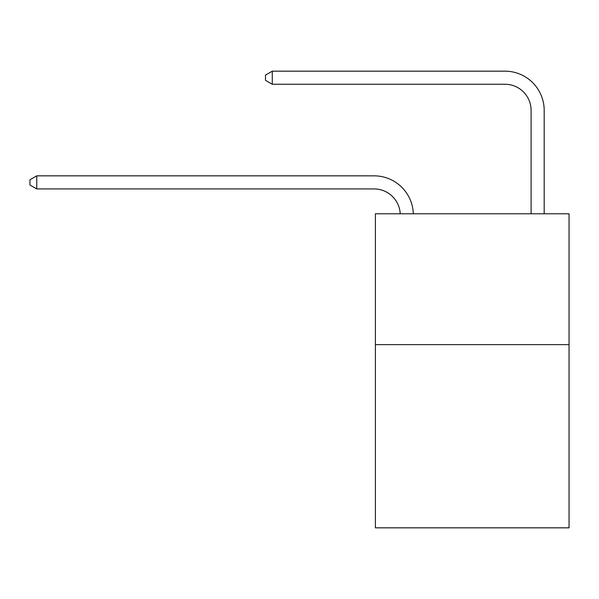 <?xml version="1.0" encoding="UTF-8"?>
<svg xmlns="http://www.w3.org/2000/svg" width="599" height="599" viewBox="0 0 599 599"><rect width="100%" height="100%" fill="white"/><g stroke="black" fill="none" stroke-linecap="round" stroke-linejoin="round"><path stroke-width="0.9" d="M569.05 344.642L569.05 527.831L375.393 527.831L375.393 213.791L569.05 213.791L569.05 344.642L375.393 344.642M400.222 213.791A26.169 26.169 0 0 0 374.083 188.932A26.169 26.169 0 0 1 400.222 213.791A26.169 26.169 0 0 0 374.083 188.932A26.169 26.169 0 0 1 400.222 213.791A26.169 26.169 0 0 0 374.083 188.932A26.169 26.169 0 0 1 400.222 213.791A26.169 26.169 0 0 0 374.083 188.932A26.169 26.169 0 0 1 400.222 213.791A26.169 26.169 0 0 0 374.083 188.932A26.169 26.169 0 0 1 400.222 213.791A26.169 26.169 0 0 0 374.083 188.932A26.169 26.169 0 0 1 400.222 213.791A26.169 26.169 0 0 0 374.083 188.932A26.169 26.169 0 0 1 400.222 213.791A26.169 26.169 0 0 0 374.083 188.932A26.169 26.169 0 0 1 400.222 213.791A26.169 26.169 0 0 0 374.083 188.932A26.169 26.169 0 0 1 400.222 213.791A26.169 26.169 0 0 0 374.083 188.932A26.169 26.169 0 0 1 400.222 213.791A26.169 26.169 0 0 0 374.083 188.932A26.169 26.169 0 0 1 400.222 213.791A26.169 26.169 0 0 0 374.083 188.932A26.169 26.169 0 0 1 400.222 213.791A26.169 26.169 0 0 0 374.083 188.932A26.169 26.169 0 0 1 400.222 213.791A26.169 26.169 0 0 0 374.083 188.932A26.169 26.169 0 0 1 400.222 213.791A26.169 26.169 0 0 0 374.083 188.932A26.169 26.169 0 0 1 400.222 213.791A26.169 26.169 0 0 0 374.083 188.932A26.169 26.169 0 0 1 400.222 213.791A26.169 26.169 0 0 0 374.083 188.932A26.169 26.169 0 0 1 400.222 213.791A26.169 26.169 0 0 0 374.083 188.932L36.756 188.932L29.95 185.009L29.95 179.775L36.756 175.844L374.083 175.844A39.257 39.257 0 0 1 413.317 213.791M531.103 213.791L531.103 110.426A26.169 26.169 0 0 0 504.935 84.249L272.283 84.249L265.477 80.326L265.477 75.092L272.283 71.169L504.935 71.169A39.257 39.257 0 0 1 544.192 110.426L544.192 213.791M36.756 175.844L374.083 175.844L36.756 175.844L374.083 175.844L36.756 175.844L374.083 175.844L36.756 175.844L374.083 175.844L36.756 175.844L374.083 175.844L36.756 175.844L374.083 175.844L36.756 175.844L374.083 175.844L36.756 175.844L374.083 175.844L36.756 175.844L374.083 175.844L36.756 175.844L374.083 175.844L36.756 175.844L374.083 175.844L36.756 175.844L374.083 175.844L36.756 175.844L374.083 175.844L36.756 175.844L374.083 175.844L36.756 175.844L374.083 175.844L36.756 175.844L374.083 175.844L36.756 175.844L374.083 175.844L36.756 175.844L36.756 188.932M531.103 110.426A26.169 26.169 0 0 0 504.935 84.249A26.169 26.169 0 0 1 531.103 110.426A26.169 26.169 0 0 0 504.935 84.249A26.169 26.169 0 0 1 531.103 110.426A26.169 26.169 0 0 0 504.935 84.249A26.169 26.169 0 0 1 531.103 110.426A26.169 26.169 0 0 0 504.935 84.249A26.169 26.169 0 0 1 531.103 110.426A26.169 26.169 0 0 0 504.935 84.249A26.169 26.169 0 0 1 531.103 110.426A26.169 26.169 0 0 0 504.935 84.249A26.169 26.169 0 0 1 531.103 110.426A26.169 26.169 0 0 0 504.935 84.249A26.169 26.169 0 0 1 531.103 110.426A26.169 26.169 0 0 0 504.935 84.249A26.169 26.169 0 0 1 531.103 110.426A26.169 26.169 0 0 0 504.935 84.249A26.169 26.169 0 0 1 531.103 110.426A26.169 26.169 0 0 0 504.935 84.249A26.169 26.169 0 0 1 531.103 110.426A26.169 26.169 0 0 0 504.935 84.249A26.169 26.169 0 0 1 531.103 110.426A26.169 26.169 0 0 0 504.935 84.249A26.169 26.169 0 0 1 531.103 110.426A26.169 26.169 0 0 0 504.935 84.249A26.169 26.169 0 0 1 531.103 110.426A26.169 26.169 0 0 0 504.935 84.249A26.169 26.169 0 0 1 531.103 110.426A26.169 26.169 0 0 0 504.935 84.249A26.169 26.169 0 0 1 531.103 110.426A26.169 26.169 0 0 0 504.935 84.249A26.169 26.169 0 0 1 531.103 110.426A26.169 26.169 0 0 0 504.935 84.249A26.169 26.169 0 0 1 531.103 110.426M272.283 71.169L504.935 71.169L272.283 71.169L504.935 71.169L272.283 71.169L504.935 71.169L272.283 71.169L504.935 71.169L272.283 71.169L504.935 71.169L272.283 71.169L504.935 71.169L272.283 71.169L504.935 71.169L272.283 71.169L504.935 71.169L272.283 71.169L504.935 71.169L272.283 71.169L504.935 71.169L272.283 71.169L504.935 71.169L272.283 71.169L504.935 71.169L272.283 71.169L504.935 71.169L272.283 71.169L504.935 71.169L272.283 71.169L504.935 71.169L272.283 71.169L504.935 71.169L272.283 71.169L504.935 71.169L272.283 71.169L272.283 84.249"/></g></svg>
